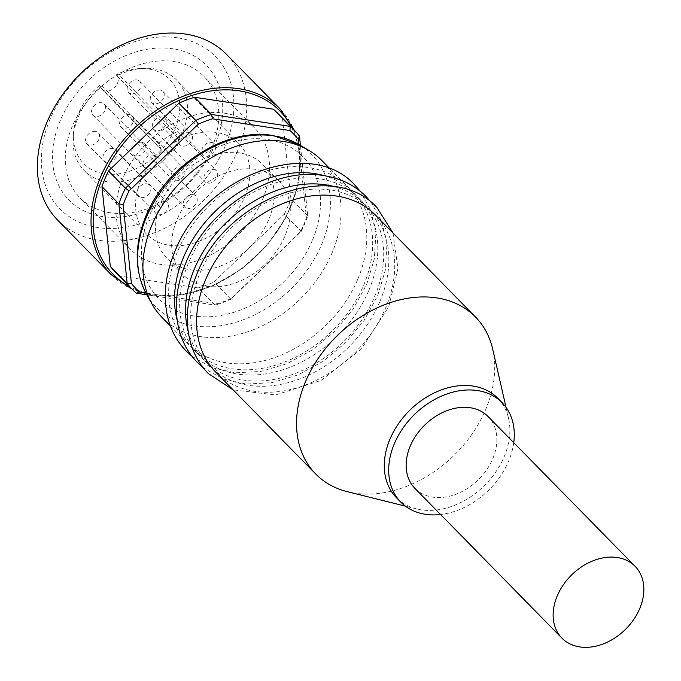 <?xml version="1.0" encoding="UTF-8"?>
<svg xmlns="http://www.w3.org/2000/svg" width="681" height="681" viewBox="0 0 681 681"><rect width="100%" height="100%" fill="white"/><g stroke="black" fill="none" stroke-linecap="round" stroke-linejoin="round"><path stroke-width="0.51" stroke-dasharray="3.4 2.55" d="M215.732 372.132A111.99 83.618 135.5 0 0 385.846 307.327A111.99 83.618 135.5 0 0 375.58 215.23M368.94 290.106A111.99 83.618 135.5 0 0 358.674 198.009A111.99 83.618 135.5 0 0 319.781 178.839A111.99 83.618 135.5 0 0 188.552 262.806A111.99 83.618 135.5 0 0 198.818 354.912A111.99 83.618 135.5 0 0 368.94 290.106M162.069 317.465A111.99 83.618 135.5 0 0 332.192 252.66A111.99 83.618 135.5 0 0 321.917 160.563M60.124 120.946A96.217 71.846 135.5 0 0 102.363 216.549A96.217 71.846 135.5 0 0 215.111 144.398A96.217 71.846 135.5 0 0 172.872 48.802A96.217 71.846 135.5 0 0 60.124 120.946M110.245 212.787A86.759 64.772 -44.5 0 1 80.111 197.941A86.759 64.772 -44.5 0 1 72.16 126.598A86.759 64.772 -44.5 0 1 173.817 61.545A86.759 64.772 -44.5 0 1 203.942 76.4A86.759 64.772 -44.5 0 1 211.902 147.743A86.759 64.772 -44.5 0 1 110.245 212.787M158.554 143.427L101.954 85.763L99.715 85.261A60.115 44.886 135.5 0 0 73.539 132.761A60.115 44.886 135.5 0 0 104.568 173.842A60.115 44.886 135.5 0 0 175.008 128.769A60.115 44.886 135.5 0 0 148.62 69.036A60.115 44.886 135.5 0 0 138.898 68.611A60.115 44.886 135.5 0 0 116.698 74.391L118.945 74.893L175.545 132.557L177.979 138.073A10.249 7.653 -44.5 0 1 173.8 149.905A10.249 7.653 -44.5 0 1 162.172 150.688A10.249 7.653 -44.5 0 1 160.988 148.943L158.554 143.427A64.669 48.283 -44.5 0 1 175.545 132.557M101.954 85.763A64.669 48.283 135.5 0 0 73.199 137.358A64.669 48.283 135.5 0 0 84.112 170.488A64.669 48.283 135.5 0 0 106.576 181.555A64.669 48.283 135.5 0 0 182.355 133.067A64.669 48.283 135.5 0 0 176.422 79.881A64.669 48.283 135.5 0 0 153.966 68.815A64.669 48.283 135.5 0 0 143.504 68.355A64.669 48.283 135.5 0 0 118.945 74.893M492.686 349.098A111.99 83.618 -44.5 0 1 485.817 409.17A111.99 83.618 -44.5 0 1 347.387 491.708M497.726 398.223A70.986 52.999 -44.5 0 1 508.596 418.517A70.986 52.999 -44.5 0 1 504.238 456.593A70.986 52.999 -44.5 0 1 416.508 508.911A70.986 52.999 -44.5 0 1 396.419 497.666M513.746 442.684A70.986 52.999 -44.5 0 1 508.647 461.088A70.986 52.999 -44.5 0 1 440.573 514.513M379.972 301.334A111.99 83.618 135.5 0 0 369.698 209.237A111.99 83.618 135.5 0 0 199.576 274.043A111.99 83.618 135.5 0 0 209.85 366.14A111.99 83.618 135.5 0 0 379.972 301.334M488.073 416.525A51.262 38.272 -44.5 0 1 492.772 458.688A51.262 38.272 -44.5 0 1 414.899 488.345M188.186 331.409A111.99 83.618 135.5 0 0 204.7 360.896A111.99 83.618 135.5 0 0 374.822 296.099A111.99 83.618 135.5 0 0 364.556 203.994A111.99 83.618 135.5 0 0 335.375 186.934M177.162 320.172A111.99 83.618 135.5 0 0 193.676 349.668A111.99 83.618 135.5 0 0 363.799 284.862A111.99 83.618 135.5 0 0 353.524 192.766A111.99 83.618 135.5 0 0 324.352 175.698M357.917 278.87A111.99 83.618 135.5 0 0 347.65 186.773A111.99 83.618 135.5 0 0 177.528 251.578A111.99 83.618 135.5 0 0 187.794 343.675A111.99 83.618 135.5 0 0 357.917 278.87M206.403 286.216A67.036 50.053 135.5 0 0 276.988 250.463A67.036 50.053 135.5 0 0 278.81 180.823A67.036 50.053 135.5 0 0 255.537 169.348A67.036 50.053 135.5 0 0 184.951 205.1A67.036 50.053 135.5 0 0 183.129 274.741A67.036 50.053 135.5 0 0 206.403 286.216M239.363 152.876A67.036 50.053 135.5 0 0 168.777 188.62A67.036 50.053 135.5 0 0 166.956 258.269A67.036 50.053 135.5 0 0 190.237 269.736A67.036 50.053 135.5 0 0 260.823 233.992A67.036 50.053 135.5 0 0 262.645 164.342A67.036 50.053 135.5 0 0 239.363 152.876M145.836 293L217.145 303.794A110.416 82.444 135.5 0 0 231.251 298.499L300.559 231.702A110.416 82.444 135.5 0 0 306.424 217.75L298.755 144.44M299.453 136.098L282.547 118.869L290.889 198.571L307.795 215.792L306.424 217.75M300.559 231.702L301.223 231.421L284.317 214.192L213.979 281.985L230.885 299.214L301.223 231.421A113.574 84.793 -44.5 0 0 307.795 215.792L300.432 145.419M231.251 298.499L230.885 299.214A113.574 84.793 -44.5 0 1 215.102 305.131L198.197 287.91L119.516 276.001L136.421 293.222M217.145 303.794L215.102 305.131L146.832 294.796M198.197 287.91A113.574 84.793 135.5 0 0 213.979 281.985M284.317 214.192A113.574 84.793 135.5 0 0 290.889 198.571M115.37 272.145A113.574 84.793 135.5 0 0 119.516 276.001M282.547 118.869A113.574 84.793 135.5 0 0 277.473 113.029M57.604 220.04A118.307 88.334 135.5 0 0 98.685 240.291A118.307 88.334 135.5 0 0 223.249 177.196A118.307 88.334 135.5 0 0 226.458 54.301M177.503 37.804A108.841 81.26 135.5 0 0 49.968 119.413A108.841 81.26 135.5 0 0 97.741 227.548A108.841 81.26 135.5 0 0 225.275 145.938A108.841 81.26 135.5 0 0 177.503 37.804M224.534 113.216A86.759 64.772 -44.5 0 1 254.66 128.071A86.759 64.772 -44.5 0 1 252.302 218.192A86.759 64.772 -44.5 0 1 160.963 264.458A86.759 64.772 -44.5 0 1 130.837 249.612A86.759 64.772 -44.5 0 1 133.187 159.482A86.759 64.772 -44.5 0 1 224.534 113.216M169.05 245.211A64.669 48.283 135.5 0 0 237.15 210.718A64.669 48.283 135.5 0 0 238.903 143.538A64.669 48.283 135.5 0 0 216.447 132.472A64.669 48.283 135.5 0 0 148.347 166.956A64.669 48.283 135.5 0 0 146.594 234.145A64.669 48.283 135.5 0 0 169.05 245.211M99.715 85.261L100.72 87.543A10.249 7.653 135.5 0 0 101.895 89.288A10.249 7.653 135.5 0 0 113.523 88.496A10.249 7.653 135.5 0 0 117.711 76.664L116.698 74.391M95.425 131.416A7.891 5.891 135.5 0 0 87.117 135.621A7.891 5.891 135.5 0 0 86.904 143.819A7.891 5.891 135.5 0 0 89.645 145.164A7.891 5.891 135.5 0 0 97.945 140.958A7.891 5.891 135.5 0 0 98.166 132.769A7.891 5.891 135.5 0 0 95.425 131.416M112.85 148.526A7.891 5.891 135.5 0 0 104.551 152.731A7.891 5.891 135.5 0 0 104.338 160.92A7.891 5.891 135.5 0 0 107.079 162.274A7.891 5.891 135.5 0 0 115.378 158.069A7.891 5.891 135.5 0 0 115.591 149.871A7.891 5.891 135.5 0 0 112.85 148.526M101.426 102.72A7.891 5.891 135.5 0 0 93.118 106.926A7.891 5.891 135.5 0 0 92.905 115.123A7.891 5.891 135.5 0 0 95.646 116.468A7.891 5.891 135.5 0 0 103.946 112.263A7.891 5.891 135.5 0 0 104.159 104.074A7.891 5.891 135.5 0 0 101.426 102.72M141.725 142.269A7.891 5.891 135.5 0 0 133.416 146.475A7.891 5.891 135.5 0 0 133.204 154.672A7.891 5.891 135.5 0 0 135.945 156.017A7.891 5.891 135.5 0 0 144.244 151.812A7.891 5.891 135.5 0 0 144.466 143.623A7.891 5.891 135.5 0 0 141.725 142.269M162.172 116.962A7.891 5.891 135.5 0 0 153.872 121.167A7.891 5.891 135.5 0 0 153.651 129.364A7.891 5.891 135.5 0 0 156.392 130.709A7.891 5.891 135.5 0 0 164.7 126.504A7.891 5.891 135.5 0 0 164.913 118.315A7.891 5.891 135.5 0 0 162.172 116.962M160.137 90.011A7.891 5.891 135.5 0 0 151.829 94.216A7.891 5.891 135.5 0 0 151.616 102.405A7.891 5.891 135.5 0 0 154.357 103.759A7.891 5.891 135.5 0 0 162.657 99.554A7.891 5.891 135.5 0 0 162.878 91.356A7.891 5.891 135.5 0 0 160.137 90.011M137.017 79.949A7.891 5.891 135.5 0 0 128.709 84.155A7.891 5.891 135.5 0 0 128.496 92.344A7.891 5.891 135.5 0 0 131.237 93.697A7.891 5.891 135.5 0 0 139.537 89.492A7.891 5.891 135.5 0 0 139.75 81.294A7.891 5.891 135.5 0 0 137.017 79.949M129.484 114.57A7.891 5.891 135.5 0 0 121.175 118.775A7.891 5.891 135.5 0 0 120.963 126.964A7.891 5.891 135.5 0 0 123.704 128.317A7.891 5.891 135.5 0 0 132.012 124.112A7.891 5.891 135.5 0 0 132.225 115.915A7.891 5.891 135.5 0 0 129.484 114.57M146.875 183.836A7.891 5.891 -44.5 0 1 149.616 185.189A7.891 5.891 -44.5 0 1 149.403 193.378A7.891 5.891 -44.5 0 1 141.095 197.584A7.891 5.891 -44.5 0 1 138.362 196.239A7.891 5.891 -44.5 0 1 138.575 188.041A7.891 5.891 -44.5 0 1 146.875 183.836M164.308 200.946A7.891 5.891 -44.5 0 1 167.049 202.291A7.891 5.891 -44.5 0 1 166.828 210.489A7.891 5.891 -44.5 0 1 158.528 214.694A7.891 5.891 -44.5 0 1 155.787 213.34A7.891 5.891 -44.5 0 1 156 205.151A7.891 5.891 -44.5 0 1 164.308 200.946M152.876 155.14A7.891 5.891 -44.5 0 1 155.617 156.494A7.891 5.891 -44.5 0 1 155.404 164.683A7.891 5.891 -44.5 0 1 147.096 168.888A7.891 5.891 -44.5 0 1 144.355 167.543A7.891 5.891 -44.5 0 1 144.568 159.345A7.891 5.891 -44.5 0 1 152.876 155.14M193.174 194.689A7.891 5.891 -44.5 0 1 195.915 196.043A7.891 5.891 -44.5 0 1 195.702 204.232A7.891 5.891 -44.5 0 1 187.394 208.437A7.891 5.891 -44.5 0 1 184.662 207.092A7.891 5.891 -44.5 0 1 184.874 198.895A7.891 5.891 -44.5 0 1 193.174 194.689M213.63 169.382A7.891 5.891 -44.5 0 1 216.362 170.735A7.891 5.891 -44.5 0 1 216.149 178.924A7.891 5.891 -44.5 0 1 207.85 183.138A7.891 5.891 -44.5 0 1 205.109 181.784A7.891 5.891 -44.5 0 1 205.321 173.587A7.891 5.891 -44.5 0 1 213.63 169.382M211.587 142.431A7.891 5.891 -44.5 0 1 214.328 143.776A7.891 5.891 -44.5 0 1 214.115 151.974A7.891 5.891 -44.5 0 1 205.807 156.179A7.891 5.891 -44.5 0 1 203.074 154.825A7.891 5.891 -44.5 0 1 203.287 146.636A7.891 5.891 -44.5 0 1 211.587 142.431M188.467 132.369A7.891 5.891 -44.5 0 1 191.208 133.714A7.891 5.891 -44.5 0 1 190.995 141.912A7.891 5.891 -44.5 0 1 182.687 146.117A7.891 5.891 -44.5 0 1 179.946 144.764A7.891 5.891 -44.5 0 1 180.159 136.575A7.891 5.891 -44.5 0 1 188.467 132.369M180.933 166.99A7.891 5.891 -44.5 0 1 183.674 168.335A7.891 5.891 -44.5 0 1 183.461 176.532A7.891 5.891 -44.5 0 1 175.153 180.737A7.891 5.891 -44.5 0 1 172.421 179.384A7.891 5.891 -44.5 0 1 172.633 171.195A7.891 5.891 -44.5 0 1 180.933 166.99M146.5 294.209A108.969 81.362 135.5 0 0 234.307 322.743A108.969 81.362 135.5 0 0 321.764 244.156A108.969 81.362 135.5 0 0 298.959 144.559M312.477 240.112A101.205 75.565 135.5 0 0 268.05 139.562A101.205 75.565 135.5 0 0 149.462 215.443A101.205 75.565 135.5 0 0 193.889 315.993A101.205 75.565 135.5 0 0 312.477 240.112M291.57 127.39A116.723 87.151 -44.5 0 1 268.442 242.836A116.723 87.151 -44.5 0 1 153.651 294.328A116.723 87.151 -44.5 0 1 129.467 286.505M111.258 274.707A118.307 88.334 135.5 0 0 152.34 294.958A118.307 88.334 135.5 0 0 276.903 231.863A118.307 88.334 135.5 0 0 280.112 108.969M100.72 87.543L160.988 148.943M177.979 138.073L117.711 76.664M392.988 232.962L397.942 268.476L388.723 306.782L361.364 349.012L321.202 380.364L275.677 394.946L233.132 389.864M508.596 418.517L506.034 407.34M416.508 508.911L405.374 506.136M364.556 203.994L369.698 209.237M204.7 360.896L209.85 366.14M203.091 367.621L222.976 378.968L246.403 384.067L271.906 382.679L297.938 374.95L322.956 361.398L345.471 342.858L364.097 320.453L377.7 295.545L385.352 270.127L386.885 245.194L382.126 222.185L371.307 202.512M353.524 192.766L358.674 198.009M193.676 349.668L198.818 354.912M192.068 356.393L211.953 367.731L235.379 372.83L260.883 371.443L286.914 363.722L311.932 350.17L334.439 331.621L353.064 309.217L366.676 284.309L374.329 258.891L375.852 233.958L371.102 210.957L360.283 191.284M330.242 169.041L347.65 186.773M170.386 325.944L187.794 343.675M183.129 274.741L166.956 258.269M278.81 180.823L262.645 164.342M294.158 130.02L300.364 156.902L297.657 186.773L286.25 217.077L267.114 245.237L241.883 268.85L212.727 285.892L182.125 294.916L152.68 295.137L132.054 289.136M254.66 128.071L203.942 76.4M130.837 249.612L80.111 197.941M146.594 234.145L84.112 170.488M238.903 143.538L176.422 79.881M73.539 132.761L73.199 137.358M138.898 68.611L143.504 68.355M101.895 89.288L162.172 150.688M98.166 132.769L149.616 185.189M115.591 149.871L167.049 202.291M104.159 104.074L155.617 156.494M144.466 143.623L195.915 196.043M164.913 118.315L216.362 170.735M162.878 91.356L214.328 143.776M139.75 81.294L191.208 133.714M132.225 115.915L183.674 168.335M86.904 143.819L138.362 196.239M104.338 160.92L155.787 213.34M92.905 115.123L144.355 167.543M133.204 154.672L184.662 207.092M153.651 129.364L205.109 181.784M151.616 102.405L203.074 154.825M128.496 92.344L179.946 144.764M120.963 126.964L172.421 179.384"/><path stroke-width="1.02" d="M475.542 317.074L375.58 215.23A111.99 83.618 135.5 0 0 336.686 196.06A111.99 83.618 135.5 0 0 205.458 280.036A111.99 83.618 135.5 0 0 215.732 372.132L315.695 473.976A111.99 83.618 -44.5 0 1 305.428 381.879A111.99 83.618 -44.5 0 1 475.542 317.074A111.99 83.618 -44.5 0 1 492.686 349.098L506.034 407.34M330.242 169.041L321.917 160.563A111.99 83.618 135.5 0 0 308.748 150.305A111.99 83.618 135.5 0 0 283.032 141.393A111.99 83.618 135.5 0 0 151.803 225.368A111.99 83.618 135.5 0 0 152.059 304.101A111.99 83.618 135.5 0 0 162.069 317.465L170.386 325.944M405.374 506.136L347.387 491.708A111.99 83.618 -44.5 0 1 315.695 473.976M440.573 514.513A70.986 52.999 -44.5 0 1 400.828 502.161L396.419 497.666A70.986 52.999 -44.5 0 1 389.907 439.296A70.986 52.999 -44.5 0 1 497.726 398.223L502.144 402.718A70.986 52.999 -44.5 0 1 513.746 442.684M400.828 502.161A70.986 52.999 -44.5 0 1 394.316 443.791A70.986 52.999 -44.5 0 1 502.144 402.718M561.91 638.123L414.899 488.345A51.262 38.272 -44.5 0 1 410.2 446.191A51.262 38.272 -44.5 0 1 488.073 416.525L635.075 566.303A51.262 38.272 -44.5 0 1 639.782 608.456A51.262 38.272 -44.5 0 1 561.91 638.123A51.262 38.272 -44.5 0 1 557.203 595.96A51.262 38.272 -44.5 0 1 635.075 566.303M335.375 186.934A111.99 83.618 135.5 0 0 194.434 268.799A111.99 83.618 135.5 0 0 188.186 331.409M324.352 175.698A111.99 83.618 135.5 0 0 183.41 257.563A111.99 83.618 135.5 0 0 177.162 320.172M298.755 144.44L298.21 139.222A110.416 82.444 135.5 0 0 289.97 130.548L212.446 118.817A110.416 82.444 135.5 0 0 198.35 124.112L129.041 190.91A110.416 82.444 135.5 0 0 123.176 204.862L131.39 283.39A110.416 82.444 135.5 0 0 139.622 292.064L145.836 293M139.622 292.064L136.421 293.222L146.832 294.796M131.39 283.39L127.202 283.526L110.296 266.297L101.963 186.594L118.869 203.823L127.202 283.526A113.574 84.793 -44.5 0 0 132.276 289.365L115.37 272.145A113.574 84.793 135.5 0 1 110.296 266.297M136.421 293.222A113.574 84.793 -44.5 0 1 132.276 289.365M123.176 204.862L118.869 203.823A113.574 84.793 -44.5 0 1 125.432 188.203L108.526 170.974L178.865 103.18L195.77 120.401L125.432 188.203L129.041 190.91M198.35 124.112L195.77 120.401A113.574 84.793 -44.5 0 1 211.553 114.485L194.647 97.264L273.328 109.164L290.234 126.394L211.553 114.485L212.446 118.817M289.97 130.548L290.234 126.394A113.574 84.793 -44.5 0 1 294.379 130.25A113.574 84.793 -44.5 0 1 299.453 136.098L298.21 139.222M300.432 145.419L299.453 136.098M108.526 170.974A113.574 84.793 135.5 0 0 101.963 186.594M194.647 97.264A113.574 84.793 135.5 0 0 178.865 103.18M294.379 130.25L277.473 113.029A113.574 84.793 135.5 0 0 273.328 109.164M185.377 34.05A118.307 88.334 135.5 0 0 60.813 97.136A118.307 88.334 135.5 0 0 57.604 220.04L111.258 274.707A118.307 88.334 135.5 0 1 114.468 151.803A118.307 88.334 135.5 0 1 239.031 88.717A118.307 88.334 135.5 0 1 280.112 108.969L226.458 54.301A118.307 88.334 135.5 0 0 185.377 34.05M146.5 294.209C134.353 271.106 134.148 245.083 145.87 216.132C165.943 165.679 225.896 127.185 272.911 135.51L298.959 144.559A108.969 81.362 135.5 0 0 273.932 135.894A108.969 81.362 135.5 0 0 146.245 217.597A108.969 81.362 135.5 0 0 146.5 294.209L152.059 304.101M129.467 286.505A116.723 87.151 -44.5 0 1 109.258 164.385A116.723 87.151 -44.5 0 1 239.193 90.837A116.723 87.151 -44.5 0 1 291.57 127.39M233.132 389.864L208.284 373.554C199.269 364.301 193.123 353.09 189.829 339.904C184.951 319.227 187.241 297.461 196.698 274.588C225.266 198.843 332.881 157.703 377.138 207.816L392.988 232.962M203.091 367.621L197.26 362.326C188.245 353.073 182.091 341.853 178.797 328.676C173.927 307.999 176.217 286.224 185.675 263.36C207.467 208.48 272.877 166.539 323.671 175.596C340.67 178.243 354.827 185.232 366.114 196.579L371.307 202.512M298.959 144.559L308.748 150.305M360.283 191.284L355.09 185.351C310.834 135.238 203.219 176.379 174.651 252.123C165.194 274.996 162.895 296.763 167.773 317.44C171.067 330.625 177.222 341.836 186.236 351.09L192.068 356.393M132.054 289.136L111.258 274.707M294.158 130.02L280.112 108.969"/></g></svg>
